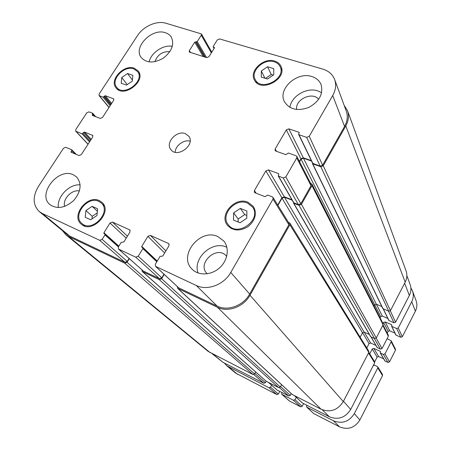 <?xml version="1.0" encoding="UTF-8"?>
<svg xmlns="http://www.w3.org/2000/svg" width="451" height="451" viewBox="0 0 451 451"><rect width="100%" height="100%" fill="white"/><g stroke="black" fill="none" stroke-linecap="round" stroke-linejoin="round"><path stroke-width="0.68" d="M391.581 326.197L395.843 334.992L400.792 337.286L402.331 336.745L415.371 311.19C417.074 307.7 417.31 304.188 416.076 300.665L412.479 290.901C413.747 294.514 413.494 298.111 411.735 301.702L398.261 327.973L396.671 328.537L391.801 326.406L391.637 324.709L385.227 321.913L383.654 322.476L383.057 323.626M387.234 333.08L388.136 331.338L389.664 330.797L394.929 333.12M380.216 352.879L384.861 360.941L387.945 362.446L389.501 361.905L395.482 350.179L395.482 349.204L391.18 340.793L391.175 341.796L384.985 353.855L383.389 354.418L380.418 353.06L380.266 351.323L373.845 348.397L372.261 348.956L369.735 353.832M374.68 361.843L377.126 357.096L378.66 356.555L383.66 358.849M306.612 406.988L313.738 413.567L339.547 426.843C348.025 430.153 354.807 427.864 359.881 419.971L382.533 375.559L382.493 374.471L377.746 366.787L377.78 367.909L354.334 413.629C349.08 421.764 342.095 424.137 333.374 420.755L306.855 407.157L306.635 405.15M296.256 397.354L294.988 399.738L293.432 400.274L281.785 394.27L289.311 400.962L300.665 406.836L302.17 406.317L303.613 403.6M271.603 385.216L270.521 387.212L268.999 387.747L226.791 365.8L235.642 373.084L276.846 394.58L278.323 394.067L279.761 391.4M410.878 287.856L412.479 290.901M226.791 365.8L224.35 363.055M281.785 394.27L281.807 392.449M373.056 365.975L374.291 364.977L377.746 366.787M387.093 338.701L391.18 340.793M121.759 77.493L127.182 84.613L132.335 81.095L126.5 85.087L121.212 83.26L121.759 77.493L127.554 73.536L132.425 80.075M127.554 73.536L132.842 75.323L132.335 81.101M85.915 210.549L92.111 206.344L97.636 208.802L96.954 215.522L90.707 219.755L85.194 217.247L85.915 210.549L92.224 216.294L97.219 212.906M92.111 206.344L97.388 211.265M91.953 218.915L92.224 216.294M233.652 212.895L240.327 208.396L246.894 211.04L246.782 218.245L240.05 222.777L233.488 220.077L233.652 212.895L238.167 219.006L244.741 214.575L246.827 215.42M240.327 208.396L244.741 214.575M238.105 221.977L238.167 219.006M265.498 78.395L271.26 74.483L273.255 75.097M267.533 66.754L273.746 68.625L273.746 74.765L267.488 79.01L261.281 77.087L261.326 70.97L267.533 66.754L271.26 74.483M261.326 70.97L264.929 78.22M247.486 203.063C235.422 197.532 219.896 214.992 228.319 224.745C237.344 237.705 262.132 219.648 252.571 207.077L247.486 203.063M254.815 210.363L255.142 210.572M230.856 228.268L230.76 227.89M247.971 202.234L253.417 206.535C257.104 213.622 255.356 220.291 248.185 226.543C240.033 231.453 233.156 231.064 227.546 225.382C218.538 214.986 235.089 196.343 247.971 202.234M98.803 201.36C87.5 195.621 71.991 215.674 81.868 223.425C91.79 233.054 111.814 212.026 101.351 203.057L98.803 201.36M99.293 200.588L102.027 202.409C113.162 211.976 91.829 234.379 81.248 224.136C70.694 215.871 87.229 194.471 99.293 200.588M133.795 68.89C124.081 65.045 110.174 79.974 116.708 87.319C123.642 97.275 145.261 81.005 137.606 71.602L133.795 68.89M134.246 68.197L138.316 71.1C146.474 81.129 123.427 98.47 116.025 87.872C109.052 80.036 123.873 64.104 134.246 68.197M274.185 61.798C263.931 58.207 250.17 71.01 255.198 79.511C260.751 91.959 286.464 78.807 280.116 66.692C278.966 64.301 276.993 62.666 274.185 61.798M274.631 61.065C277.63 61.99 279.744 63.738 280.967 66.297C287.71 79.213 260.317 93.222 254.387 79.968C249.014 70.903 263.683 57.238 274.631 61.065M198.068 272.979C192.464 258.203 212.438 240.208 226.616 247.182L226.876 247.295M226.678 256.444L226.441 256.157C217.405 244.617 196.478 263.249 206.97 273.537L207.229 273.796M217.839 236.566L223.764 240.981C229.711 248.084 227.828 260.554 219.485 267.928C211.22 275.392 198.536 275.899 192.103 269.191C177.739 255.858 200.075 227.845 217.839 236.566M311.833 76.535C316.331 77.95 319.415 80.628 321.078 84.574C323.474 93.825 319.426 101.419 308.929 107.361C297.677 111.465 289.503 109.554 284.406 101.627C277.506 89.084 296.972 71.337 311.833 76.535M289.892 107.4C291.205 96.266 306.612 87.049 317.673 90.837L321.648 92.68M318.671 99.338C312.498 91.249 294.824 99.474 296.668 109.52M149.151 61.934C150.995 52.744 163.211 44.508 172.338 46.318M169.88 51.617C162.484 51.324 157.506 54.678 154.935 61.68M165.252 32.681C167.924 33.498 169.948 34.981 171.312 37.123C174.548 44.356 171.893 51.352 163.363 58.1C153.915 63.456 146.513 63.236 141.157 57.446C133.028 47.197 151.908 27.894 165.252 32.681M73.214 174.734L76.631 176.989C81.981 183.698 81.056 191.483 73.857 200.334C65.294 207.99 57.356 209.444 50.055 204.703C36.802 194.499 58.089 167.225 73.214 174.734M58.388 207.567C56.696 196.884 69.172 183.907 80.137 184.842M79.41 190.982C71.861 189.206 62.317 199.156 64.656 206.417M322.843 69.127C328.683 70.925 332.618 74.398 334.653 79.545C336.435 84.675 335.792 90.003 332.725 95.527L309.223 136.309L306.629 137.346L298.99 134.753L298.703 133.891L299.205 132.521L298.872 132.239L288.871 128.862L286.323 129.888L275.172 148.931L275.093 150.471L275.865 151.108L285.855 154.654L288.392 153.024L296.025 155.725L296.848 156.424L296.758 157.94L285.816 176.927L283.194 177.953L278.239 175.975L278.741 174.509L278.453 173.607L268.435 169.909L265.859 170.929L254.398 190.542L254.37 192.267L255.069 192.819L265.075 196.704L267.646 195.052L272.297 196.85L273.041 197.453L273.002 199.162L230.76 272.455C223.972 284.79 207.297 291.019 196.264 285.483L155.499 266.344L155.353 264.185L160.015 256.456L162.8 256.021L168.939 245.812L168.843 243.76L168.415 243.467L150.369 235.394L147.883 236.363L141.766 246.387L141.817 247.221L142.843 247.757L142.888 248.591L138.243 256.213L135.751 257.177L118.495 249.048L118.371 246.945L121.189 242.384L123.873 241.945L129.984 232.045L129.894 230.021L129.533 229.779L112.417 222.078L110.016 223.031L103.933 232.761L103.972 233.579L104.92 234.063L104.959 234.886L102.146 239.38L99.739 240.332L42.247 213.441L39.299 211.587C32.748 205.013 32.483 196.585 38.493 186.314L63.518 148.232L65.733 147.302L71.596 149.704L71.726 150.493L71.055 152.213L79.055 155.539L81.304 154.603L92.68 137.093L92.714 135.401L84.433 132.042L81.997 133.795L75.751 131.235L75.791 129.55L86.795 112.801L88.994 111.865L92.579 113.212L92.399 115.439L100.274 118.41L102.507 117.474L113.601 100.421L113.669 98.854L105.314 95.702L103.093 97.151L99.073 95.561L99.141 94.005L137.544 35.561C143.463 26.226 156.807 20.374 165.861 23.227L201.411 33.915L201.287 35.223L197.245 41.588L194.736 42.157L189.347 50.642L189.234 52.006L206.671 57.643L208.982 56.663L214.383 48.048L214.434 47.518L213.199 46.898L213.244 46.368L217.297 39.919L219.592 38.938L322.843 69.127M185.344 133.643L188.8 136.219C195.711 144.878 177.164 158.673 170.861 149.563C164.987 142.815 176.736 129.956 185.344 133.643M406.858 275.623L410.122 284.485C411.402 288.155 411.143 291.814 409.345 295.467L395.583 322.206L393.96 322.781L388.779 320.419L383.164 308.839M387.832 318.468L382.313 316.078L380.712 316.653L380.103 317.82M383.046 324.895L388.35 335.256L388.339 336.277L382.02 348.561L380.39 349.136L377.16 347.58L371.066 337.004M375.908 345.398L370.677 343.031L369.059 343.6L366.781 347.986M368.822 352.355L374.618 361.736L374.657 362.875L350.681 409.457C345.314 417.75 338.188 420.18 329.309 416.747L302.333 402.946L294.435 395.651M291.233 393.605L290.264 395.414L288.679 395.961L277.055 390.019L268.469 382.425M266.186 381.258L265.397 382.713L263.846 383.26L223.144 362.441L212.077 353.697M190.113 141.163C183.816 139.286 175.23 145.667 175.219 152.241M312.453 163.595L382.82 308.569L388.756 311.235L390.442 310.632L405.195 282.151C407.067 278.385 407.349 274.614 406.041 270.842L347.507 110.704C349.209 115.631 348.634 120.716 345.787 125.953L323.254 165.759L320.808 166.723L312.774 163.871L312.498 163.025M374.065 305.975L374.68 304.808L376.343 304.205L381.839 306.556M293.471 203.023L370.666 336.728L374.572 338.577L376.269 337.979L383.102 324.793L383.113 323.739L312.058 184.245L311.979 185.688L301.437 204.314L298.968 205.273L293.764 203.266L293.483 202.42M360.146 337.218L362.491 332.748L364.166 332.15L369.363 334.479M177.576 288.257L292.118 394.422L321.067 409.22C330.279 412.761 337.698 410.218 343.307 401.587L368.8 352.389L368.771 351.216L289.892 223.138L289.869 224.761L249.984 295.242C243.692 306.9 227.992 312.667 217.478 307.317L177.914 288.488L177.232 286.571M164.192 274.433L161.633 278.718L159.276 279.62L142.206 271.44L266.022 381.14L278.673 387.623L280.313 387.048L281.599 384.675M129.29 258.649L127.052 262.313L124.769 263.198L68.591 236.465L65.773 234.678L208.142 351.38L253.005 374.55L254.612 373.975L255.7 371.996M334.653 79.545L346.283 111.138C348.003 116.082 347.433 121.178 344.57 126.438L322.634 165.179L320.187 166.137L312.628 163.29L298.658 134.466M311.342 160.641L303.32 157.805L300.913 158.758L299.396 161.402M296.848 156.424L311.089 184.256L311.015 185.699L300.823 203.7L298.353 204.653L293.652 202.708L278.239 175.975M291.927 199.725L284.322 196.811L281.892 197.758L277.72 205.025M273.041 197.453L288.916 223.132L288.894 224.761L249.662 294.052C243.377 305.699 227.687 311.466 217.185 306.128L178.675 287.828L155.499 266.344M163.961 274.219L161.819 277.799L159.462 278.695L143.243 270.989L118.495 249.048M129.065 258.451L127.25 261.422L124.966 262.307L69.674 236.031L66.827 234.227L39.299 211.587M344.13 105.28L347.507 110.704M310.609 183.32L312.058 184.245M311.551 161.075L303.455 158.216L301.054 159.169L299.571 161.746M292.209 200.21L284.457 197.239L282.022 198.186L277.917 205.346M288.352 222.219L289.892 223.138M65.773 234.678L62.441 230.619M142.206 271.44L141.868 269.833M228.916 367.199L237.722 374.448M268.999 387.747L276.846 394.58M270.521 387.212L278.323 394.067M281.999 394.411L289.519 401.102M293.432 400.274L300.665 406.836M294.988 399.738L302.17 406.317M306.855 407.157L313.738 413.567M333.374 420.755L339.547 426.843M354.334 413.629L359.881 419.971M377.78 367.909L382.533 375.559M372.261 348.956L377.126 357.096M373.845 348.397L378.66 356.555M380.266 351.323L380.526 351.769M380.418 353.06L385.058 361.116M383.389 354.418L387.945 362.446M384.985 353.855L389.501 361.905M391.175 341.796L395.482 350.179M383.654 322.476L388.136 331.338M385.227 321.913L389.664 330.797M391.637 324.709L391.885 325.216M391.801 326.406L396.057 335.194M396.671 328.537L400.792 337.286M398.261 327.973L402.331 336.745M411.735 301.702L415.371 311.19M404.648 283.211L409.345 295.467M390.301 310.84L395.583 322.206M388.463 311.105L393.96 322.781M383.322 308.907L388.999 320.627M376.405 304.233L382.313 316.078M374.702 304.763L380.712 316.653M382.769 325.43L388.339 336.277M376.173 338.132L382.02 348.561M374.336 338.47L380.39 349.136M371.201 337.066L377.369 347.76M364.278 332.201L370.677 343.031M362.531 332.675L369.059 343.6M368.506 352.964L374.657 362.875M343.487 401.243L350.681 409.457M322.211 409.745L329.309 416.747M294.571 395.724L302.333 402.946M280.584 386.552L290.264 395.414M279.558 387.685L288.679 395.961M268.593 382.487L277.055 390.019M254.883 373.484L265.397 382.713M253.896 374.595L263.846 383.26M213.267 354.306L223.144 362.441M344.57 126.438L332.725 95.527M322.634 165.179L309.223 136.309M320.187 166.137L306.629 137.346M312.943 163.566L298.99 134.753M299.222 132.966L298.872 132.239M303.32 157.805L288.871 128.862M300.913 158.758L286.323 129.888M276.491 151.333L275.172 148.931M311.015 185.699L296.758 157.94M300.823 203.7L285.816 176.927M298.353 204.653L283.194 177.953M293.945 202.956L278.543 176.228M278.831 174.261L278.453 173.607M284.322 196.811L268.435 169.909M281.892 197.758L265.859 170.929M256.162 193.248L254.398 190.542M288.894 224.761L273.002 199.162M249.662 294.052L230.76 272.455M217.185 306.128L196.264 285.483M178.675 287.828L155.86 266.586M169.125 244.194L168.415 243.467M165.883 250.897L150.369 235.394M164.643 252.96L147.883 236.363M157.236 261.067L141.766 246.387M156.813 261.766L142.888 248.591M157.089 261.304L142.95 247.892M161.819 277.799L138.243 256.213M159.462 278.695L135.751 257.177M143.243 270.989L118.805 249.251M130.147 230.371L129.533 229.779M127.424 236.189L112.417 222.078M126.218 238.145L110.016 223.031M118.861 246.156L103.933 232.761M118.399 246.906L104.959 234.886M118.686 246.432L105.01 234.176M127.25 261.422L102.146 239.38M124.966 262.307L99.739 240.332M69.674 236.031L42.247 213.441M72.295 152.759L71.061 151.513M92.94 135.813L92.32 135.131M91.203 139.37L84.433 132.042M90.702 140.143L83.542 132.414M88.069 144.196L76.118 131.478M94.795 116.341L92.72 113.968M93.182 115.738L92.258 114.678M113.883 99.361L113.218 98.538M111.645 103.426L105.314 95.702M111.126 104.226L104.435 96.08M110.157 105.709L103.093 97.151M110.675 104.914L103.972 96.779M109.074 107.377L99.502 95.86M211.344 52.897L201.287 35.223M206.581 57.615L197.245 41.588M205.233 57.204L196.337 41.977M204.557 56.989L195.644 41.768M203.209 56.578L194.736 42.157M190.587 52.694L189.347 50.642M214.473 47.851L214.169 47.316M214.174 48.381L213.458 47.101M89.557 141.907L81.997 133.795M90.053 141.135L82.888 133.423M75.103 153.915L71.726 150.493M210.341 352.817L68.591 236.465M253.005 374.55L124.769 263.198M254.612 373.975L127.052 262.313M266.242 381.292L142.499 271.637M278.673 387.623L159.276 279.62M280.313 387.048L161.633 278.718M292.372 394.602L177.914 288.488M321.067 409.22L217.478 307.317M343.307 401.587L249.984 295.242M368.8 352.389L289.869 224.761M362.491 332.748L282.022 198.186M364.166 332.15L284.457 197.239M370.88 336.92L293.764 203.266M374.572 338.577L298.968 205.273M376.269 337.979L301.437 204.314M383.102 324.793L311.979 185.688M374.68 304.808L301.054 159.169M376.343 304.205L303.455 158.216M383.051 308.788L312.774 163.871M388.756 311.235L320.808 166.723M390.442 310.632L323.254 165.759M405.195 282.151L345.787 125.953M255.221 210.955L252.571 207.077M231.2 228.46L228.319 224.745M104.282 205.87L101.351 203.057M84.946 226.114L81.868 223.425M139.692 74.488L137.606 71.602M118.906 90.127L116.708 87.319M281.802 70.362L280.116 66.692M257.042 83.08L255.198 79.511M157.106 261.276L142.843 247.757M118.698 246.415L104.92 234.063M88.013 144.281L75.751 131.235M95.663 116.674L92.743 113.319M108.995 107.501L99.073 95.561M211.784 52.192L201.411 33.915M214.095 48.505L213.199 46.898M71.732 149.794L76.264 154.394"/></g></svg>
